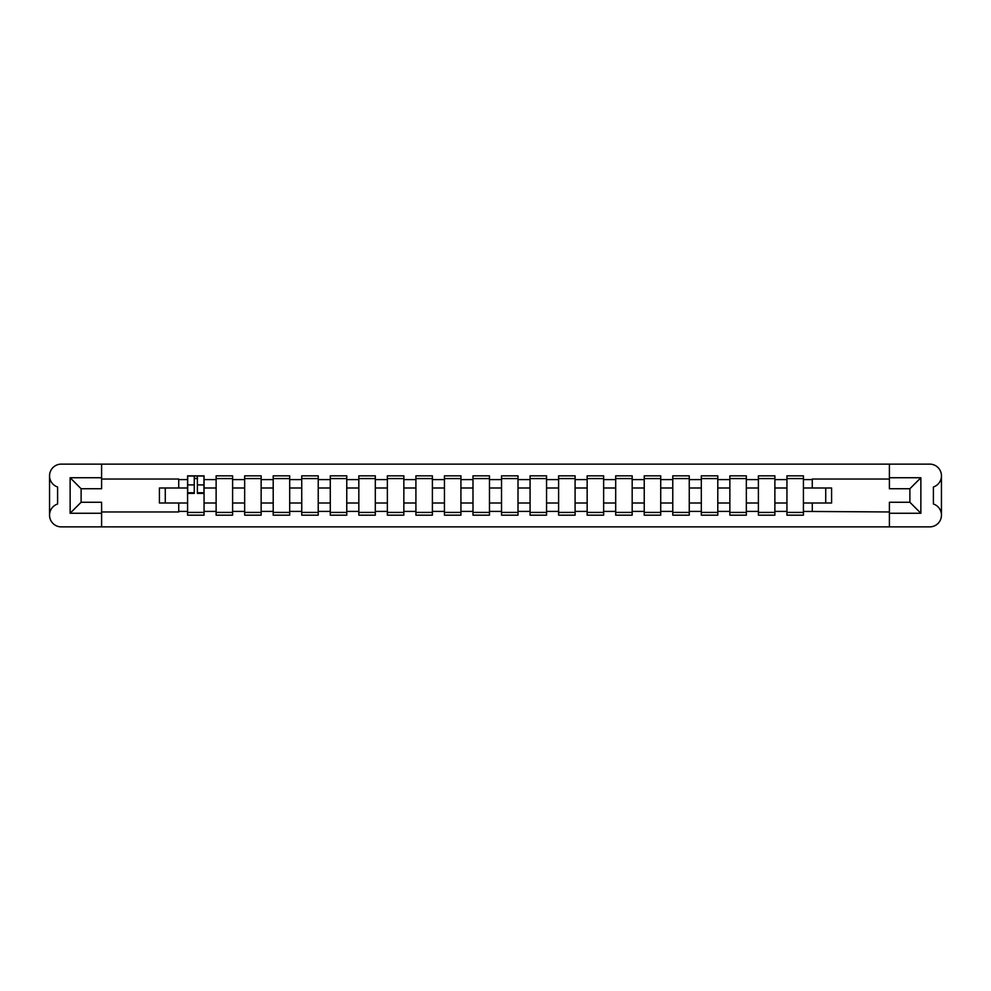 <?xml version="1.0" encoding="UTF-8"?>
<svg xmlns="http://www.w3.org/2000/svg" width="991" height="991" viewBox="0 0 991 991"><rect width="100%" height="100%" fill="white"/><g stroke="black" fill="none" stroke-linecap="round" stroke-linejoin="round"><path stroke-width="1.49" d="M941.45 515.134L941.45 515.171A11.706 11.706 0 0 1 929.744 526.878L61.256 526.878A11.706 11.706 0 0 1 49.55 515.171L49.55 515.134A11.706 11.706 0 0 1 57.602 504.01L57.602 486.99A11.706 11.706 0 0 1 49.55 475.866L49.55 475.829A11.706 11.706 0 0 1 61.256 464.122L929.744 464.122A11.706 11.706 0 0 1 941.45 475.829L941.45 475.866A11.706 11.706 0 0 1 933.398 486.99L933.398 504.01A11.706 11.706 0 0 1 941.45 515.134L941.45 475.866M889.398 479.037L812.286 479.037L812.286 487.993L803.416 487.993L803.416 479.582L812.286 479.582M178.714 487.993L159.415 487.993L159.415 503.007L187.584 503.007L187.584 487.993L178.714 487.993L178.714 479.037L101.602 479.037M889.398 511.963L803.416 511.418L803.416 515.171L786.941 515.171L786.941 511.418L774.875 511.418L774.875 515.171L758.4 515.171L758.4 511.418L746.334 511.418L746.334 515.171L729.859 515.171L729.859 511.418L717.794 511.418L717.794 515.171L701.318 515.171L701.318 511.418L689.253 511.418L689.253 515.171L672.778 515.171L672.778 511.418L660.712 511.418L660.712 515.171L644.237 515.171L644.237 511.418L632.171 511.418L632.171 515.171L615.696 515.171L615.696 511.418L603.63 511.418L603.63 515.171L587.155 515.171L587.155 511.418L575.09 511.418L575.09 515.171L558.614 515.171L558.614 511.418L546.549 511.418L546.549 515.171L530.074 515.171L530.074 511.418L518.008 511.418L518.008 515.171L501.533 515.171L501.533 511.418L489.467 511.418L489.467 515.171L472.992 515.171L472.992 511.418L460.926 511.418L460.926 515.171L444.451 515.171L444.451 511.418L432.386 511.418L432.386 515.171L415.91 515.171L415.91 511.418L403.845 511.418L403.845 515.171L387.37 515.171L387.37 511.418L375.304 511.418L375.304 515.171L358.829 515.171L358.829 511.418L346.763 511.418L346.763 515.171L330.288 515.171L330.288 511.418L318.222 511.418L318.222 515.171L301.747 515.171L301.747 511.418L289.682 511.418L289.682 515.171L273.206 515.171L273.206 511.418L261.141 511.418L261.141 515.171L244.666 515.171L244.666 511.418L232.6 511.418L232.6 515.171L216.125 515.171L216.125 511.418L204.059 511.418L204.059 503.007L216.125 503.007L216.125 487.993L204.059 487.993L204.059 475.829L187.584 475.829L187.584 487.993M232.6 511.418L232.6 503.007L244.666 503.007L244.666 487.993L232.6 487.993L232.6 475.829L216.125 475.829L216.125 487.993M261.141 511.418L261.141 503.007L273.206 503.007L273.206 487.993L261.141 487.993L261.141 475.829L244.666 475.829L244.666 487.993M289.682 511.418L289.682 503.007L301.747 503.007L301.747 487.993L289.682 487.993L289.682 475.829L273.206 475.829L273.206 487.993M318.222 511.418L318.222 503.007L330.288 503.007L330.288 487.993L318.222 487.993L318.222 475.829L301.747 475.829L301.747 487.993M346.763 511.418L346.763 503.007L358.829 503.007L358.829 487.993L346.763 487.993L346.763 475.829L330.288 475.829L330.288 487.993M375.304 511.418L375.304 503.007L387.37 503.007L387.37 487.993L375.304 487.993L375.304 475.829L358.829 475.829L358.829 487.993M403.845 511.418L403.845 503.007L415.91 503.007L415.91 487.993L403.845 487.993L403.845 475.829L387.37 475.829L387.37 487.993M432.386 511.418L432.386 503.007L444.451 503.007L444.451 487.993L432.386 487.993L432.386 475.829L415.91 475.829L415.91 487.993M460.926 511.418L460.926 503.007L472.992 503.007L472.992 487.993L460.926 487.993L460.926 475.829L444.451 475.829L444.451 487.993M489.467 511.418L489.467 503.007L501.533 503.007L501.533 487.993L489.467 487.993L489.467 475.829L472.992 475.829L472.992 487.993M518.008 511.418L518.008 503.007L530.074 503.007L530.074 487.993L518.008 487.993L518.008 475.829L501.533 475.829L501.533 487.993M546.549 511.418L546.549 503.007L558.614 503.007L558.614 487.993L546.549 487.993L546.549 475.829L530.074 475.829L530.074 487.993M575.09 511.418L575.09 503.007L587.155 503.007L587.155 487.993L575.09 487.993L575.09 475.829L558.614 475.829L558.614 487.993M603.63 511.418L603.63 503.007L615.696 503.007L615.696 487.993L603.63 487.993L603.63 475.829L587.155 475.829L587.155 487.993M632.171 511.418L632.171 503.007L644.237 503.007L644.237 487.993L632.171 487.993L632.171 475.829L615.696 475.829L615.696 487.993M660.712 511.418L660.712 503.007L672.778 503.007L672.778 487.993L660.712 487.993L660.712 475.829L644.237 475.829L644.237 487.993M689.253 511.418L689.253 503.007L701.318 503.007L701.318 487.993L689.253 487.993L689.253 475.829L672.778 475.829L672.778 487.993M717.794 511.418L717.794 503.007L729.859 503.007L729.859 487.993L717.794 487.993L717.794 475.829L701.318 475.829L701.318 487.993M746.334 511.418L746.334 503.007L758.4 503.007L758.4 487.993L746.334 487.993L746.334 475.829L729.859 475.829L729.859 487.993M774.875 511.418L774.875 503.007L786.941 503.007L786.941 487.993L774.875 487.993L774.875 475.829L758.4 475.829L758.4 487.993M803.416 479.582L803.416 475.829L786.941 475.829L786.941 487.993M204.059 511.418L204.059 515.171L187.584 515.171L187.584 503.007M101.602 511.963L178.714 511.963L178.714 503.007M889.398 477.749L920.862 477.749L920.862 513.251L889.398 513.251L889.398 502.264L909.887 502.264L909.887 488.736L889.398 488.736L889.398 464.122M889.398 526.878L889.398 513.251M803.416 511.418L803.416 503.007L831.585 503.007L831.585 487.993L812.286 487.993M812.286 511.418L812.286 503.007M101.602 477.749L101.602 488.736L81.113 488.736L81.113 502.264L101.602 502.264L101.602 513.251L70.138 513.251L70.138 477.749L101.602 477.749L101.602 464.122M101.602 526.878L101.602 513.251M774.875 503.007L774.875 487.993M786.941 511.418L786.941 503.007M746.334 503.007L746.334 487.993M758.4 511.418L758.4 503.007M717.794 503.007L717.794 487.993M729.859 511.418L729.859 503.007M689.253 503.007L689.253 487.993M701.318 511.418L701.318 503.007M660.712 503.007L660.712 487.993M672.778 511.418L672.778 503.007M632.171 503.007L632.171 487.993M644.237 511.418L644.237 503.007M603.63 503.007L603.63 487.993M615.696 511.418L615.696 503.007M575.09 503.007L575.09 487.993M587.155 511.418L587.155 503.007M546.549 503.007L546.549 487.993M558.614 511.418L558.614 503.007M518.008 503.007L518.008 487.993M530.074 511.418L530.074 503.007M489.467 503.007L489.467 487.993M501.533 511.418L501.533 503.007M460.926 503.007L460.926 487.993M472.992 511.418L472.992 503.007M432.386 503.007L432.386 487.993M444.451 511.418L444.451 503.007M403.845 503.007L403.845 487.993M415.91 511.418L415.91 503.007M375.304 503.007L375.304 487.993M387.37 511.418L387.37 503.007M346.763 503.007L346.763 487.993M358.829 511.418L358.829 503.007M318.222 503.007L318.222 487.993M330.288 511.418L330.288 503.007M289.682 503.007L289.682 487.993M301.747 511.418L301.747 503.007M261.141 503.007L261.141 487.993M273.206 511.418L273.206 503.007M232.6 503.007L232.6 487.993M244.666 511.418L244.666 503.007M204.059 503.007L204.059 487.993M216.125 511.418L216.125 503.007M49.55 475.866L49.55 515.134M825.726 503.007L825.726 487.993M165.274 487.993L165.274 503.007M803.416 503.007L803.416 487.993M194.261 478.579L197.382 478.579M187.584 512.421L204.059 512.421M216.125 478.579L232.6 478.579M216.125 512.421L232.6 512.421M244.666 478.579L261.141 478.579M244.666 512.421L261.141 512.421M273.206 478.579L289.682 478.579M273.206 512.421L289.682 512.421M301.747 478.579L318.222 478.579M301.747 512.421L318.222 512.421M330.288 478.579L346.763 478.579M330.288 512.421L346.763 512.421M358.829 478.579L375.304 478.579M358.829 512.421L375.304 512.421M387.37 478.579L403.845 478.579M387.37 512.421L403.845 512.421M415.91 478.579L432.386 478.579M415.91 512.421L432.386 512.421M444.451 478.579L460.926 478.579M444.451 512.421L460.926 512.421M472.992 478.579L489.467 478.579M472.992 512.421L489.467 512.421M501.533 478.579L518.008 478.579M501.533 512.421L518.008 512.421M530.074 478.579L546.549 478.579M530.074 512.421L546.549 512.421M558.614 478.579L575.09 478.579M558.614 512.421L575.09 512.421M587.155 478.579L603.63 478.579M587.155 512.421L603.63 512.421M615.696 478.579L632.171 478.579M615.696 512.421L632.171 512.421M644.237 478.579L660.712 478.579M644.237 512.421L660.712 512.421M672.778 478.579L689.253 478.579M672.778 512.421L689.253 512.421M701.318 478.579L717.794 478.579M701.318 512.421L717.794 512.421M729.859 478.579L746.334 478.579M729.859 512.421L746.334 512.421M758.4 478.579L774.875 478.579M758.4 512.421L774.875 512.421M786.941 478.579L803.416 478.579M786.941 512.421L803.416 512.421M920.862 477.749L909.887 488.736M920.862 513.251L909.887 502.264M81.113 488.736L70.138 477.749M81.113 502.264L70.138 513.251M197.382 493.394L197.382 476.014L203.96 476.014L203.96 493.394L197.382 493.394M194.261 478.393L197.382 478.393M194.261 476.014L187.683 476.014L187.683 493.394L194.261 493.394L194.261 476.014L197.382 476.014M178.714 479.582L187.584 479.582M204.059 479.582L216.125 479.582M232.6 479.582L244.666 479.582M261.141 479.582L273.206 479.582M289.682 479.582L301.747 479.582M318.222 479.582L330.288 479.582M346.763 479.582L358.829 479.582M375.304 479.582L387.37 479.582M403.845 479.582L415.91 479.582M432.386 479.582L444.451 479.582M460.926 479.582L472.992 479.582M489.467 479.582L501.533 479.582M518.008 479.582L530.074 479.582M546.549 479.582L558.614 479.582M575.09 479.582L587.155 479.582M603.63 479.582L615.696 479.582M632.171 479.582L644.237 479.582M660.712 479.582L672.778 479.582M689.253 479.582L701.318 479.582M717.794 479.582L729.859 479.582M746.334 479.582L758.4 479.582M774.875 479.582L786.941 479.582M187.584 511.418L178.714 511.418M197.382 492.762L203.96 492.762M197.382 484.896L203.96 484.896M187.683 492.762L194.261 492.762M187.683 484.896L194.261 484.896"/></g></svg>
